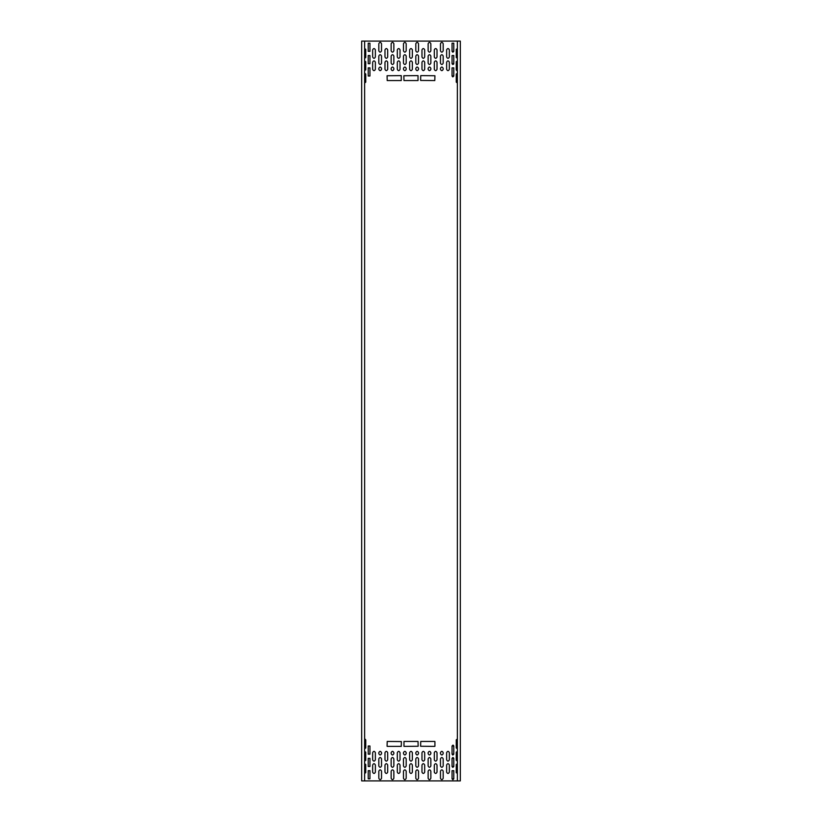 <?xml version="1.0" encoding="UTF-8"?>
<svg xmlns="http://www.w3.org/2000/svg" width="822" height="822" viewBox="0 0 822 822"><rect width="100%" height="100%" fill="white"/><g stroke="black" fill="none" stroke-linecap="round" stroke-linejoin="round"><path stroke-width="1.23" d="M368.215 746.006L369.941 746.006L368.215 746.006L368.215 754.144L369.941 754.144L369.941 746.006M368.215 758.336L369.941 758.336L368.215 758.336L368.215 766.474L369.941 766.474L369.941 758.336M452.665 754.966L452.059 754.144L453.785 754.144L452.922 755.007M453.179 745.184L453.785 746.006L452.059 746.006L452.922 745.143M452.665 767.296L452.059 766.474L453.785 766.474L452.922 767.337M453.004 757.473L453.785 758.336L452.059 758.336L452.922 757.473M452.84 779.667L452.059 778.804L453.785 778.804L452.922 779.667M364.886 738.978L365.749 739.841L364.639 739.019M364.639 763.679L365.749 764.501L364.639 763.679M368.215 43.196L369.941 43.196L368.215 43.196L368.215 51.334L369.941 51.334L369.941 43.196M368.215 67.856L369.941 67.856L368.215 67.856L368.215 75.994L369.941 75.994L369.941 67.856M452.84 52.197L452.059 51.334L453.785 51.334L452.922 52.197M452.624 64.476L452.059 63.664L453.785 63.664L453.477 64.322M452.665 76.816L452.059 75.994L453.785 75.994L452.922 76.857M364.639 60.869L365.749 61.691L364.639 60.869M456.734 70.6L456.251 69.829L457.361 70.651M456.251 61.691L457.361 60.869L456.251 61.691L456.251 69.829M403.972 741.444L403.972 746.376L418.151 746.253L418.028 741.444L403.972 741.444M387.203 746.376L401.259 746.376L401.383 741.567L387.203 741.444L387.08 746.253M434.797 746.376L420.617 746.253L420.741 741.444L434.797 741.444M401.259 80.556L401.259 75.624L387.08 75.747L387.203 80.556L401.259 80.556M434.92 75.747L420.741 75.624L420.617 80.433L434.797 80.556L434.92 75.747M418.028 80.556L418.028 75.624L403.849 75.747L403.972 80.556L418.028 80.556M457.361 41.1L361.68 41.1L361.68 780.9L460.32 780.9L460.32 41.1L457.361 41.1L457.361 780.9M446.634 752.664L446.634 759.816C447.538 761.562 448.442 761.562 449.346 759.816L449.346 752.664C448.442 750.918 447.538 750.918 446.634 752.664M449.346 764.994C448.442 763.248 447.538 763.248 446.634 764.994L446.634 772.146C447.538 773.892 448.442 773.892 449.346 772.146L449.346 764.994M437.016 752.664C436.112 750.918 435.208 750.918 434.304 752.664L434.304 759.816C435.208 761.562 436.112 761.562 437.016 759.816L437.016 752.664M437.016 764.994C436.112 763.248 435.208 763.248 434.304 764.994L434.304 772.146C435.208 773.892 436.112 773.892 437.016 772.146L437.016 764.994M424.686 752.664C423.782 750.918 422.878 750.918 421.974 752.664L421.974 759.816C422.878 761.562 423.782 761.562 424.686 759.816L424.686 752.664M424.686 764.994C423.782 763.248 422.878 763.248 421.974 764.994L421.974 772.146C422.878 773.892 423.782 773.892 424.686 772.146L424.686 764.994M412.356 752.664C411.452 750.918 410.548 750.918 409.644 752.664L409.644 759.816C410.548 761.562 411.452 761.562 412.356 759.816L412.356 752.664M412.356 764.994C411.452 763.248 410.548 763.248 409.644 764.994L409.644 772.146C410.548 773.892 411.452 773.892 412.356 772.146L412.356 764.994M400.026 752.664C399.122 750.918 398.218 750.918 397.314 752.664L397.314 759.816C398.218 761.562 399.122 761.562 400.026 759.816L400.026 752.664M400.026 764.994C399.122 763.248 398.218 763.248 397.314 764.994L397.314 772.146C398.218 773.892 399.122 773.892 400.026 772.146L400.026 764.994M387.696 752.664C386.792 750.918 385.888 750.918 384.984 752.664L384.984 759.816C385.888 761.562 386.792 761.562 387.696 759.816L387.696 752.664M387.696 764.994C386.792 763.248 385.888 763.248 384.984 764.994L384.984 772.146C385.888 773.892 386.792 773.892 387.696 772.146L387.696 764.994M375.366 752.664C374.462 750.918 373.558 750.918 372.654 752.664L372.654 759.816C373.558 761.562 374.462 761.562 375.366 759.816L375.366 752.664M375.366 764.994C374.462 763.248 373.558 763.248 372.654 764.994L372.654 772.146C373.558 773.892 374.462 773.892 375.366 772.146L375.366 764.994M443.181 758.829L443.181 765.981C442.277 767.727 441.373 767.727 440.469 765.981L440.469 758.829C441.373 757.083 442.277 757.083 443.181 758.829M443.181 771.159L443.181 778.311C442.277 780.057 441.373 780.057 440.469 778.311L440.469 771.159C441.373 769.413 442.277 769.413 443.181 771.159M430.851 758.829L430.851 765.981C429.947 767.727 429.043 767.727 428.139 765.981L428.139 758.829C429.043 757.083 429.947 757.083 430.851 758.829M430.851 771.159L430.851 778.311C429.947 780.057 429.043 780.057 428.139 778.311L428.139 771.159C429.043 769.413 429.947 769.413 430.851 771.159M418.521 758.829L418.521 765.981C417.617 767.727 416.713 767.727 415.809 765.981L415.809 758.829C416.713 757.083 417.617 757.083 418.521 758.829M418.521 771.159L418.521 778.311C417.617 780.057 416.713 780.057 415.809 778.311L415.809 771.159C416.713 769.413 417.617 769.413 418.521 771.159M406.191 758.829L406.191 765.981C405.287 767.727 404.383 767.727 403.479 765.981L403.479 758.829C404.383 757.083 405.287 757.083 406.191 758.829M406.191 771.159L406.191 778.311C405.287 780.057 404.383 780.057 403.479 778.311L403.479 771.159C404.383 769.413 405.287 769.413 406.191 771.159M393.861 758.829L393.861 765.981C392.957 767.727 392.053 767.727 391.149 765.981L391.149 758.829C392.053 757.083 392.957 757.083 393.861 758.829M393.861 771.159L393.861 778.311C392.957 780.057 392.053 780.057 391.149 778.311L391.149 771.159C392.053 769.413 392.957 769.413 393.861 771.159M381.531 758.829L381.531 765.981C380.627 767.727 379.723 767.727 378.819 765.981L378.819 758.829C379.723 757.083 380.627 757.083 381.531 758.829M381.531 771.159L381.531 778.311C380.627 780.057 379.723 780.057 378.819 778.311L378.819 771.159C379.723 769.413 380.627 769.413 381.531 771.159M453.785 754.144L453.785 746.006M452.059 746.006L452.059 754.144M453.785 766.474L453.785 758.336M452.059 758.336L452.059 766.474M453.785 778.804L453.785 770.666L452.059 770.666L452.059 778.804M369.941 778.804L369.941 770.666L368.215 770.666L368.215 778.804L369.941 778.804M364.639 748.801L365.749 747.979L365.749 739.841M364.639 761.131L365.749 760.309L365.749 752.171L364.639 751.349M457.361 739.019L456.251 739.841L456.251 747.979L457.361 748.801M457.361 751.349L456.251 752.171L456.251 760.309L457.361 761.131M457.361 763.679L456.251 764.501L456.251 772.639L457.361 773.461M364.639 773.461L365.749 772.639L365.749 764.501M443.181 753.651L443.181 752.664C442.277 750.918 441.373 750.918 440.469 752.664L440.469 753.651C441.373 755.397 442.277 755.397 443.181 753.651M430.851 753.651L430.851 752.664C429.947 750.918 429.043 750.918 428.139 752.664L428.139 753.651C429.043 755.397 429.947 755.397 430.851 753.651M418.521 753.651L418.521 752.664C417.617 750.918 416.713 750.918 415.809 752.664L415.809 753.651C416.713 755.397 417.617 755.397 418.521 753.651M381.531 753.651L381.531 752.664C380.627 750.918 379.723 750.918 378.819 752.664L378.819 753.651C379.723 755.397 380.627 755.397 381.531 753.651M393.861 753.651L393.861 752.664C392.957 750.918 392.053 750.918 391.149 752.664L391.149 753.651C392.053 755.397 392.957 755.397 393.861 753.651M406.191 753.651L406.191 752.664C405.287 750.918 404.383 750.918 403.479 752.664L403.479 753.651C404.383 755.397 405.287 755.397 406.191 753.651M449.346 62.184L449.346 69.336C448.442 71.082 447.538 71.082 446.634 69.336L446.634 62.184C447.538 60.438 448.442 60.438 449.346 62.184M449.346 49.854L449.346 57.006C448.442 58.752 447.538 58.752 446.634 57.006L446.634 49.854C447.538 48.108 448.442 48.108 449.346 49.854M437.016 62.184L437.016 69.336C436.112 71.082 435.208 71.082 434.304 69.336L434.304 62.184C435.208 60.438 436.112 60.438 437.016 62.184M437.016 49.854L437.016 57.006C436.112 58.752 435.208 58.752 434.304 57.006L434.304 49.854C435.208 48.108 436.112 48.108 437.016 49.854M424.686 62.184L424.686 69.336C423.782 71.082 422.878 71.082 421.974 69.336L421.974 62.184C422.878 60.438 423.782 60.438 424.686 62.184M424.686 49.854L424.686 57.006C423.782 58.752 422.878 58.752 421.974 57.006L421.974 49.854C422.878 48.108 423.782 48.108 424.686 49.854M412.356 62.184L412.356 69.336C411.452 71.082 410.548 71.082 409.644 69.336L409.644 62.184C410.548 60.438 411.452 60.438 412.356 62.184M412.356 49.854L412.356 57.006C411.452 58.752 410.548 58.752 409.644 57.006L409.644 49.854C410.548 48.108 411.452 48.108 412.356 49.854M400.026 62.184L400.026 69.336C399.122 71.082 398.218 71.082 397.314 69.336L397.314 62.184C398.218 60.438 399.122 60.438 400.026 62.184M400.026 49.854L400.026 57.006C399.122 58.752 398.218 58.752 397.314 57.006L397.314 49.854C398.218 48.108 399.122 48.108 400.026 49.854M387.696 62.184L387.696 69.336C386.792 71.082 385.888 71.082 384.984 69.336L384.984 62.184C385.888 60.438 386.792 60.438 387.696 62.184M387.696 49.854L387.696 57.006C386.792 58.752 385.888 58.752 384.984 57.006L384.984 49.854C385.888 48.108 386.792 48.108 387.696 49.854M375.366 62.184L375.366 69.336C374.462 71.082 373.558 71.082 372.654 69.336L372.654 62.184C373.558 60.438 374.462 60.438 375.366 62.184M375.366 49.854C374.462 48.108 373.558 48.108 372.654 49.854L372.654 57.006C373.558 58.752 374.462 58.752 375.366 57.006L375.366 49.854M440.469 56.019L440.469 63.171C441.373 64.917 442.277 64.917 443.181 63.171L443.181 56.019C442.277 54.273 441.373 54.273 440.469 56.019M428.139 56.019L428.139 63.171C429.043 64.917 429.947 64.917 430.851 63.171L430.851 56.019C429.947 54.273 429.043 54.273 428.139 56.019M415.809 56.019L415.809 63.171C416.713 64.917 417.617 64.917 418.521 63.171L418.521 56.019C417.617 54.273 416.713 54.273 415.809 56.019M403.479 56.019L403.479 63.171C404.383 64.917 405.287 64.917 406.191 63.171L406.191 56.019C405.287 54.273 404.383 54.273 403.479 56.019M391.149 56.019L391.149 63.171C392.053 64.917 392.957 64.917 393.861 63.171L393.861 56.019C392.957 54.273 392.053 54.273 391.149 56.019M378.819 56.019L378.819 63.171C379.723 64.917 380.627 64.917 381.531 63.171L381.531 56.019C380.627 54.273 379.723 54.273 378.819 56.019M440.469 43.689L440.469 50.841C441.373 52.587 442.277 52.587 443.181 50.841L443.181 43.689C442.277 41.943 441.373 41.943 440.469 43.689M428.139 43.689L428.139 50.841C429.043 52.587 429.947 52.587 430.851 50.841L430.851 43.689C429.947 41.943 429.043 41.943 428.139 43.689M415.809 43.689L415.809 50.841C416.713 52.587 417.617 52.587 418.521 50.841L418.521 43.689C417.617 41.943 416.713 41.943 415.809 43.689M403.479 43.689L403.479 50.841C404.383 52.587 405.287 52.587 406.191 50.841L406.191 43.689C405.287 41.943 404.383 41.943 403.479 43.689M391.149 43.689L391.149 50.841C392.053 52.587 392.957 52.587 393.861 50.841L393.861 43.689C392.957 41.943 392.053 41.943 391.149 43.689M381.531 43.689L381.531 50.841C380.627 52.587 379.723 52.587 378.819 50.841L378.819 43.689C379.723 41.943 380.627 41.943 381.531 43.689M369.941 63.664L369.941 55.526L368.215 55.526L368.215 63.664L369.941 63.664M453.785 51.334L453.785 43.196L452.059 43.196L452.059 51.334M453.785 63.664L453.785 55.526L452.059 55.526L452.059 63.664M453.785 75.994L453.785 67.856L452.059 67.856L452.059 75.994M364.639 58.321L365.749 57.499L365.749 49.361L364.639 48.539M364.639 70.651L365.749 69.829L365.749 61.691M364.639 82.981L365.749 82.159L365.749 74.021L364.639 73.199M457.361 48.539L456.251 49.361L456.251 57.499L457.361 58.321M457.361 73.199L456.251 74.021L456.251 82.159L457.361 82.981M378.819 68.349L378.819 69.336C379.723 71.082 380.627 71.082 381.531 69.336L381.531 68.349C380.627 66.603 379.723 66.603 378.819 68.349M391.149 68.349L391.149 69.336C392.053 71.082 392.957 71.082 393.861 69.336L393.861 68.349C392.957 66.603 392.053 66.603 391.149 68.349M440.469 68.349L440.469 69.336C441.373 71.082 442.277 71.082 443.181 69.336L443.181 68.349C442.277 66.603 441.373 66.603 440.469 68.349M428.139 68.349L428.139 69.336C429.043 71.082 429.947 71.082 430.851 69.336L430.851 68.349C429.947 66.603 429.043 66.603 428.139 68.349M415.809 68.349L415.809 69.336C416.713 71.082 417.617 71.082 418.521 69.336L418.521 68.349C417.617 66.603 416.713 66.603 415.809 68.349M403.479 68.349L403.479 69.336C404.383 71.082 405.287 71.082 406.191 69.336L406.191 68.349C405.287 66.603 404.383 66.603 403.479 68.349M434.92 741.567L434.92 746.253M364.639 780.9L364.639 41.1"/></g></svg>
